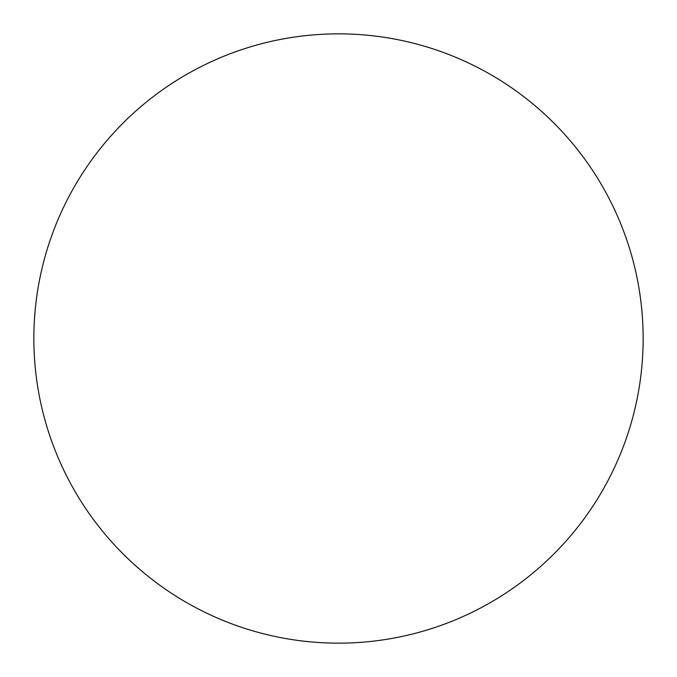 <?xml version="1.0" encoding="UTF-8"?>
<svg xmlns="http://www.w3.org/2000/svg" width="677" height="677" viewBox="0 0 677 677"><rect width="100%" height="100%" fill="white"/><g stroke="black" fill="none" stroke-linecap="round" stroke-linejoin="round"><path stroke-width="1.02" d="M643.15 338.5A304.65 304.65 0 0 1 338.5 643.15A304.65 304.65 0 0 1 33.85 338.5A304.65 304.65 0 0 1 338.5 33.85A304.65 304.65 0 0 1 643.15 338.5"/></g></svg>
